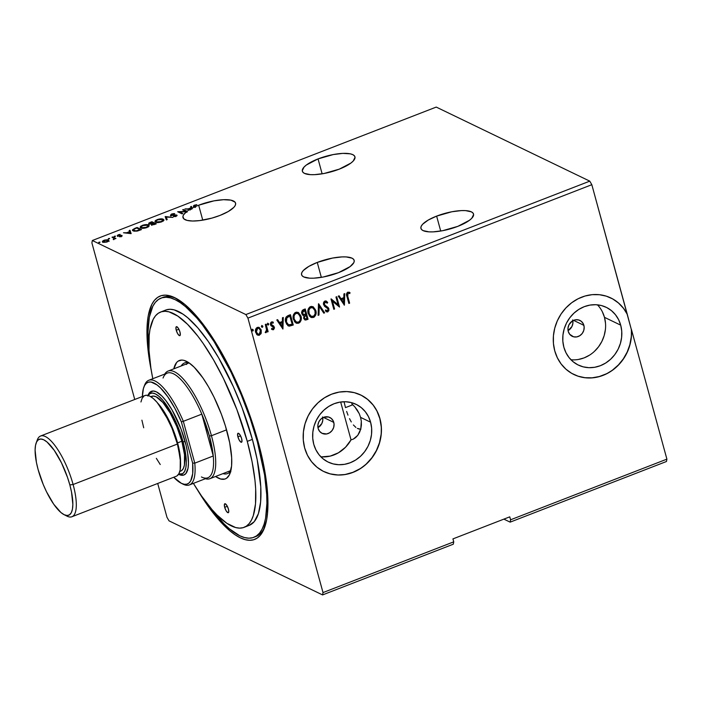 <?xml version="1.0" encoding="UTF-8"?>
<svg xmlns="http://www.w3.org/2000/svg" width="702" height="702" viewBox="0 0 702 702"><rect width="100%" height="100%" fill="white"/><g stroke="black" fill="none" stroke-linecap="round" stroke-linejoin="round"><path stroke-width="1.05" d="M457.844 226.351A27.264 8.187 164.7 0 1 420.937 228.422A27.264 8.187 164.7 0 1 436.626 216.111L440.707 231.037L436.626 216.111L428.185 220.086L422.648 224.236L421.253 226.184L420.858 227.931L421.472 229.422L423.078 230.607L428.975 231.853L433.046 231.871L442.637 230.695L457.844 226.351L469.48 220.279L471.823 218.225L473.613 214.531L472.999 213.039L471.393 211.855L465.496 210.609L461.425 210.591L451.834 211.767L436.626 216.111A27.264 8.187 164.7 0 1 473.534 214.04A27.264 8.187 164.7 0 1 457.844 226.351M339.268 169.147A27.264 8.187 164.7 0 1 302.36 171.218A27.264 8.187 164.7 0 1 318.041 158.906L322.13 173.833L318.041 158.906L306.414 164.979L304.071 167.032L302.272 170.726L302.887 172.218L304.493 173.403L310.398 174.649L314.461 174.666L324.052 173.491L339.268 169.147L350.895 163.075L353.238 161.021L355.036 157.327L354.413 155.835L352.816 154.651L350.28 153.835L342.848 153.387L333.257 154.563L318.041 158.906A27.264 8.187 164.7 0 1 354.949 156.836A27.264 8.187 164.7 0 1 339.268 169.147M219.893 215.461A27.264 8.187 164.7 0 1 182.985 217.532A27.264 8.187 164.7 0 1 186.478 211.732L186.644 212.32A27.264 8.187 164.7 0 1 187.223 211.872L187.065 211.276A27.264 8.187 164.7 0 1 189.768 209.477L189.926 210.065A27.264 8.187 164.7 0 1 190.523 209.714L190.365 209.126A27.264 8.187 164.7 0 1 191.286 208.617L191.444 209.205A27.264 8.187 164.7 0 1 192.243 208.775L192.076 208.187A27.264 8.187 164.7 0 1 194.744 206.879L194.91 207.467A27.264 8.187 164.7 0 1 195.621 207.151L195.463 206.555A27.264 8.187 164.7 0 1 198.675 205.221L202.755 220.147L198.675 205.221A27.264 8.187 -15.3 0 0 195.463 206.555L194.366 205.686L196.814 204.659L194.164 205.256L193.366 206.046L194.744 206.879A27.264 8.187 -15.3 0 0 192.076 208.187L191.444 206.397L190.611 206.721L190.997 207.792L188.197 208.88L184.942 208.924L189.768 209.477A27.264 8.187 -15.3 0 0 187.065 211.276L183.415 209.521L182.652 209.81L185.898 211.381L177.676 211.741L182.046 213.847L182.81 213.557L179.554 211.978L186.478 211.732L183.494 214.935L182.941 216.383L183.775 218.805L187.101 220.402L192.594 221.016L199.719 220.586L211.916 218.103L219.893 215.461L228.334 211.486L233.871 207.336L235.267 205.396L235.661 203.641L235.047 202.15L230.905 200.149L223.482 199.701L213.882 200.877L198.675 205.221A27.264 8.187 164.7 0 1 235.582 203.15A27.264 8.187 164.7 0 1 219.893 215.461M338.478 272.666A27.264 8.187 164.7 0 1 301.57 274.736A27.264 8.187 164.7 0 1 317.26 262.425L321.34 277.351L317.26 262.425L308.819 266.4L303.282 270.551L301.886 272.499L301.491 274.245L302.106 275.737L303.712 276.921L309.608 278.167L313.671 278.185L323.271 277.009L338.478 272.666L350.114 266.593L353.852 262.592L354.247 260.846L353.632 259.354L352.027 258.169L346.13 256.923L342.058 256.906L332.467 258.082L317.26 262.425A27.264 8.187 164.7 0 1 354.168 260.354A27.264 8.187 164.7 0 1 338.478 272.666M359.038 429.045L360.872 429.238L357.371 428.404L359.038 429.045M355.905 427.448L353.378 424.947L355.905 427.448M351.281 421.955L349.508 418.655L351.281 421.955M347.973 415.136L346.639 411.433L347.973 415.136M345.489 407.616L344.515 403.694L345.489 407.616L352.816 404.773L345.489 407.616M344.112 401.737L344.515 403.694L344.112 401.737M321.814 456.853L330.309 456.089L338.443 452.79L345.542 447.227L351.026 439.864L340.663 402.009L351.026 439.864L353.29 439.136L351.026 439.864A32.073 28.922 115.8 0 1 320.823 456.774M355.624 437.6L353.29 439.136L357.783 435.301L355.624 437.6M359.564 432.335L357.783 435.301L360.793 428.904L359.564 432.335M361.39 425.14L360.793 428.904L361.319 421.27L361.39 425.14M360.582 417.374L361.319 421.27L360.582 417.374L370.603 422.209A32.073 28.922 -64.2 0 1 360.723 456.089A32.073 28.922 -64.2 0 1 328.246 462.118A32.073 28.922 -64.2 0 1 313.759 444.261L312.732 438.294L312.838 432.125L314.066 426.009L316.374 420.165L319.682 414.821L323.85 410.187L328.72 406.44L334.108 403.72L339.812 402.141L345.603 401.746L351.263 402.571L356.572 404.571L361.328 407.669L365.347 411.749L368.48 416.663L370.603 422.209L371.63 428.176L371.533 434.336L370.296 440.461L367.988 446.305L364.689 451.64L360.521 456.274L355.642 460.029L350.254 462.741L344.559 464.329L338.768 464.715L333.108 463.899L327.79 461.898L323.034 458.801L319.015 454.712L315.882 449.806L313.759 444.261A32.073 28.922 -64.2 0 1 323.648 410.38A32.073 28.922 -64.2 0 1 356.116 404.343A32.073 28.922 -64.2 0 1 370.603 422.209L360.582 417.374L359.222 413.61L360.582 417.374M357.248 410.029L359.222 413.61L354.729 406.748L357.248 410.029M351.755 403.808L354.729 406.748L351.755 403.808M572.639 319.91L572.893 323.253L571.919 326.544L568.067 330.589A8.819 7.95 115.8 0 0 572.823 320.726M583.88 325.333A8.819 7.95 -64.2 0 1 581.159 334.652A8.819 7.95 -64.2 0 1 572.227 336.311A8.819 7.95 -64.2 0 1 568.243 331.397L567.988 328.062L568.962 324.772L572.358 320.998L575.412 319.814L578.553 319.937L581.326 321.332L583.292 323.806L584.161 326.974L583.792 330.352L582.248 333.432L579.764 335.731L576.711 336.916L573.56 336.802L569.691 334.275L568.243 331.397A8.819 7.95 -64.2 0 1 570.963 322.078A8.819 7.95 -64.2 0 1 579.896 320.419A8.819 7.95 -64.2 0 1 583.88 325.333L573.569 320.358L583.88 325.333M317.962 427.623A8.819 7.95 115.8 0 0 322.718 417.769M333.775 422.376A8.819 7.95 -64.2 0 1 331.054 431.695A8.819 7.95 -64.2 0 1 322.121 433.353A8.819 7.95 -64.2 0 1 318.138 428.439L317.883 425.105L318.857 421.814L320.911 419.068L323.736 417.286L328.448 416.97L331.221 418.374L333.187 420.849L334.055 424.017L333.687 427.395L332.143 430.466L329.659 432.774L326.605 433.959L321.999 433.292L319.585 431.309L318.138 428.439A8.819 7.95 -64.2 0 1 320.858 419.12A8.819 7.95 -64.2 0 1 329.791 417.462A8.819 7.95 -64.2 0 1 333.775 422.376L323.464 417.4L333.775 422.376M570.928 359.731A32.073 28.922 115.8 0 0 604.483 317.339L620.708 325.166A32.073 28.922 -64.2 0 1 610.828 359.047A32.073 28.922 -64.2 0 1 578.351 365.084A32.073 28.922 -64.2 0 1 563.864 347.218L562.837 341.251L562.943 335.091L564.171 328.966L566.479 323.122L569.787 317.787L573.955 313.153L578.825 309.398L584.213 306.686L589.917 305.098L595.708 304.712L601.368 305.528L606.677 307.529L611.433 310.626L615.452 314.715L618.585 319.621L620.708 325.166L621.735 331.133L621.639 337.302L620.401 343.418L618.093 349.263L614.794 354.607L610.626 359.24L605.747 362.987L600.359 365.707L594.664 367.286L588.873 367.681L583.213 366.856L577.895 364.856L573.139 361.758L569.12 357.678L565.987 352.764L563.864 347.218A32.073 28.922 -64.2 0 1 573.753 313.338A32.073 28.922 -64.2 0 1 606.221 307.309A32.073 28.922 -64.2 0 1 620.708 325.166L604.483 317.339A32.073 28.922 115.8 0 0 597.42 304.826M323.771 471.533A42.497 38.329 115.8 0 0 366.769 463.495A42.497 38.329 115.8 0 0 379.843 418.62L379.966 418.682A42.497 38.329 -64.2 0 1 366.865 463.574A42.497 38.329 -64.2 0 1 323.841 471.568A42.497 38.329 -64.2 0 1 304.65 447.902L307.458 455.256L311.609 461.758L316.935 467.163L323.245 471.279L330.282 473.92L337.776 475.008L345.454 474.491L353.001 472.393L360.144 468.796L366.602 463.829L372.121 457.686L376.5 450.614L379.563 442.865L381.195 434.757L381.326 426.588L379.966 418.682L377.158 411.337L373.008 404.835L367.672 399.42L361.372 395.314L354.334 392.664L346.832 391.576L339.163 392.093L331.607 394.191L324.473 397.797L318.015 402.764L312.495 408.897L308.117 415.979L305.054 423.718L303.422 431.827L303.282 439.996L304.65 447.902A42.497 38.329 -64.2 0 1 317.743 403.009A42.497 38.329 -64.2 0 1 360.775 395.015A42.497 38.329 -64.2 0 1 379.966 418.682L379.843 418.62A42.497 38.329 115.8 0 0 360.696 394.98M254.835 536.898A128.299 39.874 -111.2 0 0 264.935 526.553A128.299 39.874 68.8 0 1 255.844 536.547M258.257 442.225A130.537 40.576 68.8 0 1 264.443 527.922A130.537 40.576 68.8 0 1 197.56 490.049L206.546 503.966L218.366 519.304L229.765 530.738L235.17 534.845L240.312 537.82L245.13 539.645L249.587 540.294L253.641 539.768L257.248 538.057L260.381 535.196L262.996 531.195L266.611 519.971L267.567 512.855L267.743 495.945L266.962 486.319L263.689 465.18L258.257 442.225L246.525 406.3L236.767 382.713L225.877 360.459L220.138 350.114L208.354 331.467L196.534 316.128L185.135 304.694L174.596 297.604L169.77 295.779L165.312 295.13L161.258 295.665L157.652 297.367L154.528 300.237L151.904 304.229L148.297 315.452L147.332 322.578L147.157 339.487L149.298 359.398L151.36 370.981A130.537 40.576 68.8 0 1 175.193 297.902A130.537 40.576 68.8 0 1 258.257 442.225M627.167 314.294L591.821 184.696L589.768 181.142L436.232 107.081L92.339 240.505L245.867 314.566L247.929 318.12L245.867 314.566L589.768 181.142L245.867 314.566L92.339 240.505L436.232 107.081L589.768 181.142L591.821 184.696L247.929 318.12L323.008 592.576L322.56 594.919L453.299 544.199L322.56 594.919L169.033 520.858L166.979 517.304L157.713 483.459L166.979 517.304L169.033 520.858L322.56 594.919L323.008 592.576L453.746 541.847L452.939 538.899L509.775 516.839L510.582 519.796L510.143 522.139L503.887 519.129L510.143 522.139L666.461 461.495L510.143 522.139L510.582 519.796L666.9 459.143L666.461 461.495L666.9 459.143L510.582 519.796L509.775 516.839L452.939 538.899L453.746 541.847L323.008 592.576L247.929 318.12L591.821 184.696L627.29 314.356L623.446 308.222L618.55 303.027L612.767 298.964L606.3 296.156L599.368 294.708L592.19 294.664L585.02 296.033L578.106 298.754L571.674 302.746L565.944 307.88L561.109 313.961L557.335 320.805L554.747 328.167L553.43 335.802L553.43 343.453L554.755 350.868L557.353 357.783L561.135 363.969L565.97 369.217L571.709 373.35L578.141 376.228L585.064 377.755L592.225 377.878L599.403 376.588L606.335 373.938L612.802 370.015L618.576 364.943L623.473 358.906L627.307 352.106L629.966 344.761L631.352 337.135L631.431 329.475L666.9 459.143L631.431 329.475A42.497 38.329 -64.2 0 1 613.899 369.182A42.497 38.329 -64.2 0 1 573.946 374.535A42.497 38.329 -64.2 0 1 557.897 319.603A42.497 38.329 -64.2 0 1 610.88 297.973A42.497 38.329 -64.2 0 1 627.29 314.356L631.3 329.422L627.167 314.294A42.497 38.329 115.8 0 0 610.749 297.92A42.497 38.329 115.8 0 0 610.749 297.911L610.81 297.946M165.303 216.541L166.356 219.937L167.19 219.612L166.295 217.076L172.859 217.409L165.303 216.541L166.339 217.234L165.172 216.593L166.356 219.937L167.19 219.612L166.295 217.076L172.859 217.409L165.303 216.541M151.913 221.735L148.78 223.122L148.815 224.017L151.5 223.947L151.29 224.614L152.422 224.938L156.283 223.841L151.913 221.735L155.695 224.078L151.913 221.735L149.921 222.508L148.815 224.017L151.5 223.947L151.5 224.763L156.283 223.841L151.913 221.735M134.81 228.378L132.494 229.844L133.836 231.133L137.083 231.098L141.488 229.589L137.118 227.474L132.459 230.256L133.126 230.879L137.46 231.011L141.488 229.589L137.118 227.474L134.81 228.378M121.314 236.442L122.139 235.872L121.788 235.416L118.076 235.451L120.147 234.389L117.199 235.556L121.183 235.775L119.384 236.793L121.314 236.442L121.929 235.468L118.199 235.556L120.147 234.389L118.147 234.793L117.453 235.863L121.183 235.775L119.384 236.793L121.314 236.442M112.759 236.925L111.995 237.223L114.136 238.469L113.224 239.479L115.953 238.469L112.759 236.925L115.365 238.698L112.759 236.925L111.995 237.223L114.049 238.32L113.224 239.479L115.953 238.469L112.759 236.925M108.871 240.804L107.757 239.759L104.712 240.04L102.474 241.365L103.633 242.365L106.686 242.085L108.871 240.804L108.485 239.97L104.028 240.268C102.334 241.093 101.948 241.716 102.869 242.146L107.336 241.865L108.871 240.804L108.485 239.97M100.061 242.129L98.701 242.444L100.061 242.129L99.061 242.199L98.789 242.62L99.789 242.55M109.626 238.417L108.266 238.733L109.626 238.417L108.626 238.487L108.354 238.908L109.354 238.838M115.497 236.135L114.136 236.451L115.497 236.135L114.487 236.205L114.215 236.635L115.216 236.556M131.16 233.59L129.975 230.247L129.142 230.572L129.519 231.642L126.729 232.731L123.473 232.774L131.028 233.643L129.975 230.247L129.142 230.572L129.519 231.642L126.729 232.731L123.473 232.774L131.16 233.59M147.736 225.272L148.631 225.553L148.464 224.956C147.262 224.35 145.217 224.473 142.348 225.351L140.198 227.325L140.839 227.939C142.05 228.562 144.103 228.431 147.008 227.545L149.114 225.596L148.025 224.789L144.261 224.798L140.891 226.114L140.242 226.86L140.497 227.729L143.269 228.308L148.447 226.781L149.131 225.842L148.464 224.956L149.122 225.904M162.531 219.533L163.426 219.814L163.259 219.217C162.048 218.603 160.012 218.734 157.143 219.612L154.993 221.586L155.633 222.201C156.836 222.824 158.898 222.692 161.793 221.806L163.899 219.858L162.82 219.05L159.056 219.059L155.677 220.375L155.037 221.121L155.282 221.99L158.064 222.569L163.241 221.033L163.917 220.103L163.259 219.217L163.908 220.165M171.349 215.137L172.008 214.233L174.693 213.636L171.499 214.04L170.402 215.312L176.053 215.4L175.605 216.058L173.71 216.304L173.385 216.664L173.973 216.664L176.263 216.181L177.053 215.303L171.349 215.137L172.008 214.233L174.289 213.978L174.693 213.636L173.596 213.619L171.499 214.04L170.586 215.426L176.053 215.4L173.385 216.664L176.044 216.277L176.799 215.093L175.746 214.926L171.165 214.944L171.358 215.593M163.031 297.332A128.299 39.874 68.8 0 1 176.483 298.587A128.299 39.874 -111.2 0 0 162.057 297.762L158.512 299.438L155.432 302.255L152.86 306.186L149.315 317.216L147.999 332.107L149.017 350.816A128.299 39.874 68.8 0 1 161.039 298.104A128.299 39.874 68.8 0 1 257.38 441.804L258.064 441.532L257.38 441.804L250.123 418.304L241.225 394.796L231.028 372.157L214.163 341.742L202.509 324.965L196.727 317.874L185.521 306.642L180.203 302.597L175.158 299.675L170.419 297.876L166.041 297.244L162.057 297.762M183.573 210.109L187.223 211.872L183.415 209.521L183.573 210.109L183.415 209.521L182.652 209.81L185.898 211.381L177.676 211.741L182.046 213.847L182.81 213.557L179.554 211.978L186.478 211.732L186.644 212.32A27.264 8.187 -15.3 0 1 187.223 211.872L183.573 210.109M179.712 212.574L179.554 211.978L182.222 213.785L179.712 212.574M184.942 208.924L189.768 209.477L189.926 210.065A27.264 8.187 -15.3 0 1 190.523 209.714L190.365 209.126L188.97 208.968L189.092 209.398L191.111 208.134L191.444 209.205A27.264 8.187 -15.3 0 1 192.243 208.775L191.444 206.397L192.243 208.775L191.444 206.397L190.611 206.721L190.997 207.792L188.197 208.88L184.942 208.924M189.812 209.635L190.523 209.714L189.812 209.635M195.051 205.949L195.621 207.151L194.884 205.361L196.814 204.659L193.366 206.028L194.91 207.467A27.264 8.187 164.7 0 1 195.621 207.151L194.472 206.406M261.706 325.465L262.829 326.202L261.82 325.667L261.67 326.983L262.829 326.834L262.583 326.079L262.179 327.193L262.829 326.202L261.96 325.588L261.556 326.693L262.425 327.308L261.302 326.579M267.576 323.192L268.699 323.929L267.69 323.394L267.541 324.701L268.699 324.561L268.445 323.806L268.041 324.912L268.699 323.929L267.822 323.315L267.418 324.421L268.296 325.035L267.172 324.298M282.932 329.027L283.292 317.462L282.458 317.778L282.344 321.49L279.545 322.569L277.623 319.656L276.79 319.98L282.932 329.027L283.292 317.462L282.458 317.778L282.344 321.49L279.545 322.569L277.623 319.656L276.79 319.98L282.932 329.027M298.043 312.39L301.018 316.242L298.534 312.644L296.621 312.136L294.858 312.829L293.655 314.408L293.085 317.339L294.629 321.814L296.885 323.341L299.877 322.429L301.211 319.585L300.763 316.119C301.632 319.05 300.868 321.358 298.482 323.06L298.736 323.183C301.114 321.481 301.878 319.164 301.018 316.242L298.183 312.451L295.709 312.346C293.296 314.031 292.523 316.33 293.375 319.261L296.218 323.095L298.736 323.183L296.086 323.034M344.401 305.177L344.761 293.611L343.927 293.927L343.813 297.639L341.014 298.719L339.092 295.805L338.259 296.13L344.401 305.177L344.761 293.611L343.927 293.927L343.813 297.639L341.014 298.719L339.092 295.805L338.259 296.13L344.401 305.177M326.149 301.053L327.711 302.43L326.272 301.105L324.85 301.044L323.745 302.097L323.385 303.633L324.517 306.291L328.01 308.81L327.711 310.74L325.798 310.047L325.377 310.916L327.597 311.969L328.905 310.582L328.755 308.415L324.815 305.282L324.201 303.712L325.202 302.079L327.229 303.194L327.711 302.43L326.123 301.044L324.85 301.044L323.517 304.65L328.141 309.161L327.492 310.854L326.605 310.749M312.838 306.651L315.812 310.503L313.329 306.906L311.416 306.397L309.652 307.09L308.45 308.669L307.88 311.6L309.424 316.075L311.679 317.594L314.373 316.962L316.005 313.847L315.558 310.381C316.418 313.311 315.663 315.619 313.276 317.322L313.531 317.444C315.909 315.742 316.672 313.425 315.812 310.503L312.969 306.713L310.495 306.607C308.09 308.283 307.318 310.591 308.169 313.522L311.012 317.357L313.531 317.444L310.881 317.295M252.141 329.177L253.264 329.914L252.255 329.378L252.106 330.695L253.264 330.545L253.018 329.791L252.615 330.905L253.264 329.914L252.395 329.299L251.992 330.405L252.86 331.019L251.737 330.291M305.23 308.95L302.308 310.337L301.544 312.451L302.509 315.005L303.984 315.593L303.852 318.708L305.66 320.059L308.055 319.278L305.23 308.95L303.238 309.722L301.693 313.566L303.045 315.373L303.984 315.593L303.65 318.155L304.914 319.91L308.055 319.278L305.23 308.95M318.62 303.755L318.129 315.365L318.962 315.04L319.234 306.274L323.797 313.171L324.631 312.846L318.489 303.799L318.129 315.365L318.962 315.04L319.234 306.274L323.797 313.171L324.631 312.846L318.62 303.755M349.298 292.234L349.57 293.427L347.832 293.076L347.744 296.27L347.508 293.805L348.35 293.138L349.815 293.55L349.991 292.602L347.78 292.146L346.525 294.103L348.859 303.44L349.631 303.15L347.499 296.156L349.631 303.15L347.744 296.27L348.078 293.199L349.815 293.55L349.991 292.602L349.175 292.172M335.96 297.025L338.066 304.703L330.984 298.955L333.81 309.284L334.582 308.985L332.467 301.281L339.549 307.055L336.723 296.727L335.96 297.025L338.066 304.703L331.16 298.885L333.81 309.284L334.582 308.985L332.467 301.281L339.549 307.055L336.723 296.727L335.96 297.025M288.118 315.584L286.179 316.944L285.468 318.769L286.451 323.999L289.285 326.149L293.26 325.017L290.435 314.689L288.118 315.584C285.574 316.988 284.758 319.156 285.688 322.095L288.285 325.868L289.285 326.149L293.26 325.017L290.435 314.689L288.118 315.584M271.832 325.175L273.833 326.149L271.341 324.894L270.919 324.026L271.367 322.78L271.218 324.368L271.569 322.666L273.087 323.174L273.332 322.306L271.481 321.893L270.463 324.701L273.64 327.553L273.175 328.852L271.981 328.439L271.709 329.264L273.482 329.764L274.5 327.931L273.833 326.149L271.218 324.368L271.455 323.052L273.087 323.174L273.332 322.306L271.481 321.893L270.463 323.104L270.56 325L273.692 327.913L273.096 328.878L271.981 328.439L271.709 329.264L273.482 329.764L271.455 329.141M266.076 324.14L265.312 324.438L266.611 330.168L265.575 331.651L265.751 332.678L267.067 330.87L267.374 331.985L268.138 331.686L266.076 324.14L265.312 324.438L266.593 329.607L265.426 332.599L266.076 332.634L267.067 330.87L267.374 331.985L268.138 331.686L266.076 324.14M259.056 327.369L260.986 330.045L261.223 333.134L261.012 329.51L258.696 327.255L256.23 328.211L255.423 330.949L256.599 334.257L258.863 335.337L260.968 333.792L260.977 333.011L259.249 335.065L261.223 333.134L261.232 330.168L259.178 327.422L257.362 327.369C255.598 328.554 255.019 330.212 255.625 332.344L257.678 335.117M91.892 242.857L134.74 399.482L91.892 242.857L92.339 240.505L91.892 242.857M453.746 541.847L453.299 544.199L453.746 541.847M573.815 374.464A42.497 38.329 115.8 0 0 573.824 374.473A42.497 38.329 115.8 0 0 613.767 369.129A42.497 38.329 115.8 0 0 631.3 329.422M623.323 308.16L618.427 302.966L612.644 298.903M578.018 376.167L584.933 377.694L592.102 377.816L599.28 376.526L606.212 373.876M612.679 369.954L618.453 364.891L623.341 358.854L627.184 352.044L629.843 344.708L631.23 337.074M381.204 426.535L379.843 418.62L377.027 411.275M372.876 404.773L367.55 399.359L361.249 395.252M330.151 473.859L337.653 474.947M345.331 474.438L352.878 472.332L360.021 468.734M366.479 463.768L371.999 457.625L376.377 450.552L379.44 442.813L381.063 434.696M605.51 323.306L604.483 317.339L602.36 311.793M578.43 359.459L584.134 357.88L589.522 355.159M594.392 351.412L598.56 346.779L601.868 341.435L604.176 335.591L605.405 329.475M317.962 427.632L321.814 423.578L322.788 420.287L322.534 416.953M251.992 330.405L252.86 331.019M253.264 329.914L252.395 329.299M252.316 330.932L253.018 330.423L252.895 329.51M304.694 319.805L307.801 319.156L305.028 309.02L308.055 319.278L304.791 319.849M303.334 314.452L302.308 313.434M303.624 310.521L304.501 310.187L303.624 310.521L302.211 313.145L304.747 310.302L305.8 314.145L304.168 314.645L302.211 313.145L302.334 311.504L303.255 310.688M305.072 318.813L304.264 318.006L304.133 316.497L305.844 315.084L304.168 317.716L305.01 318.796M306.993 318.515L305.133 318.875L304.168 317.716L305.449 315.233L306.09 315.207L306.993 318.515L305.317 318.936L304.51 318.129L304.501 316.295L306.09 315.207L306.993 318.515M304.168 314.645L302.86 314.075L302.378 312.443L302.825 311.276L304.501 310.187L305.8 314.145L303.282 314.435M302.211 313.145L303.913 314.522M310.574 317.137L313.715 317.111L315.646 314.285L315.259 309.477L312.916 306.686M315.76 313.724L315.83 313.162M311.793 317.541L312.355 317.541M312.636 307.687L310.565 307.537C308.608 308.889 307.985 310.74 308.687 313.11L308.933 313.224C308.239 310.863 308.862 309.003 310.81 307.66L312.767 307.748L315.049 310.802C315.742 313.153 315.128 315.022 313.206 316.4L311.179 316.277L308.687 313.11L310.196 315.672L308.933 313.838L308.45 311.556L308.766 309.521L309.88 307.924L311.302 307.371L312.697 307.722M308.476 310.758L308.626 309.959M311.179 316.277L309.178 313.961L308.871 310.082L310.459 307.827L312.952 307.845L314.935 310.442L315.11 313.952L313.557 316.225L311.039 316.207M318.489 303.817L324.631 312.846L323.683 312.995L324.385 312.723L318.489 303.817M318.989 306.151L318.962 315.04L318.138 315.145L318.708 314.926L318.989 306.151M325.939 302.088L324.947 301.957L327.229 303.194L327.711 302.43L327.044 302.966L327.457 302.308L325.868 300.921M325.202 302.079L324.289 304.37L325.202 302.079L325.807 302.018M324.815 305.282L324.289 304.37L326.535 306.441L324.815 305.282M328.071 307.397L326.281 306.318L328.071 307.397L328.641 308.696L328.071 307.397M327.492 310.854L325.798 310.047L325.377 310.916L327.773 311.916L328.887 308.819L327.773 311.916L326.412 311.785M325.544 309.924L327.246 310.732M326.895 301.658L326.246 301.114M326.746 310.784L325.728 310.1M326.184 311.67L327.527 311.802L328.659 310.459M328.764 309.573L327.957 307.423L324.122 304.501L324.412 302.343L326.114 302.202M349.991 292.602L347.78 292.146C346.411 293.269 346.139 294.708 346.955 296.463L348.859 303.44L349.631 303.15L348.806 303.246L349.377 303.027L347.148 294.524L347.736 293.12L349.28 293.304M349.57 293.427L349.236 292.199M338.952 295.858L341.014 298.719L338.952 295.858M344.507 293.708L344.147 305.037L344.507 293.708M343.524 298.701L341.383 299.535L343.655 302.711L341.383 299.535L343.655 302.711L341.637 299.657L343.778 298.824L341.383 299.535L343.778 298.824L343.655 302.711L343.524 298.701M336.53 296.806L339.549 307.055L336.53 296.806M332.221 301.158L334.582 308.985L333.757 309.082L334.327 308.862L332.221 301.158M331.09 298.912L338.066 304.703L331.09 298.912M295.779 322.876L298.92 322.859L300.851 320.024L300.465 315.216L298.122 312.425M296.999 323.28L297.56 323.289M296.139 321.893L294.138 319.577L293.831 315.698L295.419 313.443L297.902 313.461M293.682 316.497L293.831 315.698M297.85 313.425L295.77 313.276C293.822 314.628 293.19 316.479 293.892 318.848L294.147 318.971C293.445 316.602 294.068 314.75 296.025 313.399L297.973 313.487L300.254 316.541C300.947 318.892 300.333 320.761 298.411 322.139L296.384 322.016L293.892 318.848L296.253 321.946M287.715 325.561L289.663 326.009L293.006 324.894L290.233 314.759L293.26 325.017L289.285 326.149L288.171 325.807M288.601 324.798L286.609 322.806L286.021 319.077L286.907 317.295L289.707 315.926L292.207 324.254L288.504 324.789L286.205 321.683L288.39 324.719M286.451 321.806L286.907 317.295L286.451 321.806L286.574 318.234L289.136 316.365L286.907 317.295L289.961 316.04L288.882 316.242L289.961 316.04L292.207 324.254L288.855 324.921L287.469 323.929L286.451 321.806M277.483 319.708L279.545 322.569L277.483 319.708M283.038 317.558L282.678 328.887L283.038 317.558M282.055 322.551L279.914 323.385L282.186 326.553L279.914 323.385L282.186 326.553L280.168 323.508L282.301 322.674L279.914 323.385L282.301 322.674L282.186 326.553L282.055 322.551M273.175 328.852L271.981 328.439M271.727 328.317L272.929 328.729L271.727 328.317M271.033 325.772L273.271 326.939M273.332 322.306L272.587 321.841M273.087 322.183L272.85 322.999L273.087 322.183M271.814 322.788L273.087 323.174M273.833 326.149L274.14 327.097L273.833 326.149L271.595 325.017M271.341 324.894L272.376 325.359M273.482 329.764L274.14 327.097L273.482 329.764M271.849 329.405L273.227 329.642L274.157 328.554L274.043 326.799L273.017 325.614M272.279 329.615L272.745 329.712M271.569 322.666L272.253 322.692M272.043 326.333L272.551 326.527M267.418 324.421L268.296 325.035M268.699 323.929L267.822 323.315M267.752 324.938L268.445 324.438L268.331 323.525M265.882 324.219L268.138 331.686L267.322 331.783L267.892 331.563L265.882 324.219M265.338 332.529L266.251 332.213L266.821 330.756L266.076 332.634L265.18 332.476M261.556 326.693L262.425 327.308M262.829 326.202L261.96 325.588M261.881 327.22L262.583 326.711L262.46 325.798M257.099 334.74L259.503 335.187L256.853 334.617M257.38 334.968L259.556 334.924L261.074 332.643L261.232 330.168L258.933 327.299M257.976 335.187L258.617 335.223M258.819 328.308L257.371 328.176L256.133 331.923L257.748 334.073L256.388 332.046L257.616 328.299L258.95 328.36L260.468 330.458L259.249 334.257L257.555 333.968L256.133 331.923L256.16 329.545L257.616 328.097L259.213 328.597M294.147 318.971L294.077 315.821L295.34 313.785L297.174 313.241L299.263 314.522L300.491 318.094L300.114 320.305L299.087 321.744L297.674 322.297L296.007 321.806L294.147 318.971M256.388 332.046L256.792 328.948L258.117 328.185L259.468 328.72L260.582 330.975L260.082 333.59L258.248 334.301L256.388 332.046M102.589 242.304L102.431 241.716L102.869 242.146M107.845 240.338L109.029 241.4M109.064 240.918L107.555 240.312M103.115 241.409L102.58 242.19M103.633 241.848L103.633 240.874L105.458 240.163L107.476 240.172L108.055 240.847L105.897 241.962L103.633 241.848L103.782 242.383L104.422 240.453L107.713 240.268L107.029 241.971L103.282 241.506L103.677 242.374L103.799 241.462M108.24 241.26L107.713 240.268M114.049 238.32L113.645 239.075M113.812 239.663L114.207 238.908M121.183 235.775L120.867 236.276M121.034 236.855L121.341 236.363M117.611 236.451L118.305 235.381M118.199 235.556L118.62 234.951M118.787 235.539L118.366 236.144L118.787 235.539M121.306 235.916L121.192 235.328L122.095 236.056L121.2 235.916M122.069 235.986L121.929 235.468L122.069 235.986M118.129 235.46L117.392 236.004M129.344 231.142L130.142 230.835L129.975 230.247L131.116 233.608L130.142 230.835L129.344 231.142M130.045 233.108L127.501 232.818L127.624 233.248L129.642 231.985L130.16 233.547L127.501 232.818L129.642 231.985L130.045 233.108M137.101 228.141L137.118 227.474L140.9 229.817L137.101 228.141M132.625 230.528L133.459 229.659M133.687 229.528L132.608 230.598M134.187 231.23L133.512 230.51M133.889 230.581L133.345 230.01L133.713 229.387L136.802 227.992L140.277 229.668L135.986 230.897L133.362 230.089L134.056 231.177L134.047 229.159L136.802 227.992L140.374 230.019L137.539 230.993L133.889 230.581L134.073 231.177M140.356 227.606L141.216 226.588M149.193 226.009L147.639 225.254M141.69 226.307L140.347 227.676M141.602 227.641L141.295 226.483L143.963 225.202L146.911 225.026L148.245 225.86L145.762 227.588L142.927 227.939L141.076 227.141L141.743 228.22L141.602 227.641C140.549 227.176 140.953 226.483 142.822 225.553L147.701 225.254C148.754 225.719 148.359 226.421 146.525 227.343L141.602 227.641L141.76 228.22L141.269 227.369M148.324 226.219L148.14 227.044M147.701 225.254L148.236 226.93M151.658 225.351L151.5 224.763M151.5 223.947L151.43 224.789M148.982 224.605L150.088 223.104M149.579 223.719L151.597 222.253L153.317 223.385L149.728 223.78L149.921 222.508L151.597 222.253L153.22 223.034L151.562 223.631L151.571 224.263L152.062 224.113L151.562 223.631L149.579 223.719L149.71 224.192L149.386 223.526L149.579 224.192M149.596 223.306L148.719 223.973M152.273 224.947L152.483 224.438M155.072 223.929L154.37 224.579L152.255 224.456L152.387 224.938L152.053 224.254L153.668 223.254L155.168 224.28L152.255 224.456L153.668 223.254L155.072 223.929M152.255 224.456L152.264 224.93M155.151 221.867L156.011 220.849M163.987 220.27L162.434 219.515M156.476 220.568L155.142 221.937M156.397 221.902L156.09 220.744L158.757 219.463L161.706 219.278L163.031 220.121L160.556 221.85L157.722 222.192L155.87 221.393L156.537 222.481L156.397 221.902C155.335 221.437 155.747 220.744 157.617 219.814L162.495 219.515C163.548 219.98 163.154 220.674 161.32 221.604L156.397 221.902L156.555 222.481L156.063 221.63M163.118 220.472L162.934 221.305M162.495 219.515L163.031 221.191M166.453 217.664L167.146 219.629L166.453 217.664M172.165 214.83L171.516 215.725M175.904 215.514L176.957 215.69L176.799 215.093L176.983 215.698M176.053 215.4L175.605 216.058M175.763 216.646L176.211 215.988M170.744 216.014L171.665 214.628M171.218 214.83L170.498 215.435M177.044 215.733L176.07 215.523M178.703 212.241L179.615 212.206L178.703 212.241M190.821 207.301L191.611 206.993L190.821 207.301M194.954 206.309L194.884 205.361M190.365 209.126L188.97 208.968L191.111 208.134L191.286 208.617A27.264 8.187 -15.3 0 0 190.365 209.126M176.246 330.265L178.887 329.238L176.246 330.265L175.939 327.395L176.904 326.737L178.58 328.676L179.984 332.072A4.809 1.492 68.8 0 1 179.852 335.653A4.809 1.492 68.8 0 1 176.246 330.265A4.809 1.492 68.8 0 1 176.377 326.684A4.809 1.492 68.8 0 1 179.984 332.072L180.291 334.933L179.326 335.591L177.65 333.661L176.246 330.265M237.908 436.863L240.558 435.837L237.908 436.863L237.601 433.994L238.575 433.336L240.251 435.275L241.655 438.671A4.809 1.492 68.8 0 1 241.523 442.251A4.809 1.492 68.8 0 1 237.908 436.863A4.809 1.492 68.8 0 1 238.039 433.274A4.809 1.492 68.8 0 1 241.655 438.671L241.962 441.532L240.997 442.19L239.312 440.259L237.908 436.863M224.684 507.327L227.325 506.3L224.684 507.327L224.377 504.466L225.342 503.808L227.018 505.738L228.431 509.134A4.809 1.492 68.8 0 1 228.299 512.714A4.809 1.492 68.8 0 1 224.684 507.327A4.809 1.492 68.8 0 1 224.815 503.746A4.809 1.492 68.8 0 1 228.431 509.134L228.738 512.004L227.764 512.662L226.088 510.723L224.684 507.327M222.946 473.631A59.337 18.445 -111.2 0 0 230.888 470.551A59.337 18.445 68.8 0 1 227.492 473.587A59.337 18.445 68.8 0 1 222.946 473.631M227.053 431.625A63.505 19.735 68.8 0 1 230.063 473.315A63.505 19.735 68.8 0 1 215.549 476.5L220.665 479.018L224.807 479.08L226.562 478.246L229.361 474.903L231.581 465.988L231.669 457.757L229.694 442.795L225.368 425.833L221.349 414.145L214.005 397.148L208.512 386.811L202.773 377.737L194.208 367.243L188.847 362.715L184.003 360.38L181.836 360.065L178.106 361.153L176.588 362.548L173.789 368.848A63.505 19.735 68.8 0 1 186.644 361.416A63.505 19.735 68.8 0 1 227.053 431.625M230.87 471.779L228.624 471.428A59.337 18.445 -111.2 0 0 230.037 471.718M163.399 311.267L166.593 309.757L170.182 309.292L174.122 309.863L182.932 314.11L187.715 317.743L197.797 327.86L208.248 341.426L218.673 357.923L233.38 386.749L242.014 407.616L252.387 439.391A115.47 35.89 -111.2 0 0 165.681 310.065L160.565 312.057A115.47 35.89 68.8 0 1 247.271 441.374L252.387 439.391L257.195 459.705L260.784 486.916L260.626 501.869L258.424 513.592L254.264 521.63L249.184 525.377M244.103 527.351L249.219 525.359A115.47 35.89 -111.2 0 0 252.387 439.391L247.271 441.374A115.47 35.89 68.8 0 1 244.103 527.351A115.47 35.89 68.8 0 1 193.401 483.371L201.535 495.989L211.986 509.555L217.102 515.075L226.851 523.306L235.661 527.553L239.61 528.123L243.19 527.658L246.384 526.149L249.149 523.613L251.465 520.077L253.308 515.575L255.51 503.852L255.668 488.899L254.975 480.379L252.079 461.688L247.271 441.374L236.899 409.608L223.552 378.703L213.557 359.907L203.132 343.41L197.885 336.223L187.566 324.324L177.817 316.102L169.006 311.846L165.067 311.276L161.478 311.741L158.283 313.25L155.519 315.786L153.203 319.322L150.009 329.247L149.157 335.547L149.008 350.5L150.895 368.12L152.79 378.72A115.47 35.89 68.8 0 1 160.565 312.057M209.433 506.519L223.859 523.683L229.378 528.79L239.742 535.758L244.48 537.548L248.868 538.188L252.843 537.671L256.397 535.986L259.468 533.169L262.039 529.247L264.092 524.245L265.593 518.216L266.909 503.325L266.707 494.603L264.601 475.026L257.38 441.804A128.299 39.874 68.8 0 1 253.861 537.32A128.299 39.874 68.8 0 1 209.433 506.519M186.469 364.478L187.706 362.609A59.337 18.445 -111.2 0 0 186.864 363.776M181.177 365.979A59.337 18.445 68.8 0 1 184.565 362.952A59.337 18.445 68.8 0 1 189.119 362.899A59.337 18.445 -111.2 0 0 181.177 365.979M71.911 516.751L176.22 476.281A43.296 13.461 -111.2 0 0 177.404 444.041L73.105 484.512A43.296 13.461 -111.2 0 0 53.931 444.243A43.296 13.461 -111.2 0 0 37.346 439.821L36.197 442.874A40.734 12.662 68.8 0 1 51.79 447.034A40.734 12.662 68.8 0 1 69.831 484.906L73.105 484.512L177.404 444.041A43.296 13.461 -111.2 0 0 144.893 395.542L40.584 436.012A43.296 13.461 68.8 0 1 73.105 484.512A43.296 13.461 68.8 0 1 71.911 516.751A43.296 13.461 68.8 0 1 65.435 515.224M64.04 514.645L66.953 516.119A43.296 13.461 -111.2 0 0 73.105 484.512L69.831 484.906A40.734 12.662 68.8 0 1 64.04 514.645A40.734 12.662 68.8 0 1 38.127 469.612L36.425 462.451L35.1 450.079L35.521 445.358L36.644 441.848L38.434 439.706L40.83 439.013L43.726 439.785L47.016 441.997L54.256 450.351L61.46 462.802L67.524 477.448L69.831 484.906L71.525 492.076L72.85 504.44L72.438 509.169L71.306 512.671L69.516 514.812L67.129 515.514L64.233 514.741L60.942 512.53L53.694 504.176L46.49 491.725L43.252 484.538L38.127 469.612A40.734 12.662 68.8 0 1 36.197 442.874M148.14 395.489A43.296 13.461 68.8 0 1 164.961 402.913A43.296 13.461 68.8 0 1 183.09 441.83L185.135 441.584A44.902 13.961 -111.2 0 0 165.251 399.824A44.902 13.961 -111.2 0 0 148.061 395.244L147.982 395.445M179.8 471.446L180.739 471.086A40.093 12.46 -111.2 0 0 181.844 441.233L177.58 442.883L170.691 423.973L157.783 403.211A40.093 12.46 68.8 0 1 177.58 442.883L180.554 461.916A40.093 12.46 68.8 0 0 177.58 442.883L181.844 441.233A40.093 12.46 -111.2 0 0 151.737 396.323L150.79 396.691M36.829 441.505A43.296 13.461 68.8 0 1 40.584 436.012M144.84 395.559L146.578 395.252L149.658 396.068L153.15 398.42L156.932 402.211L164.768 413.487L171.955 428.176L177.404 444.041L180.291 458.669L180.177 469.831L178.984 473.552L177.071 475.824M160.258 464.522L156.344 458.336M143.708 427.781L141.901 420.165M140.935 401.992L142.129 398.271L144.042 395.989M147.841 395.867L149.456 392.743L153.168 390.988L156.362 391.839L161.916 396.068L165.935 400.693L172.025 409.898L181.107 429.229L186.162 445.594L187.662 453.211L188.469 463.118L188.013 468.331L185.863 473.56L183.547 475.14L178.966 474.464M147.815 396.06L149.719 393.787L152.264 393.041L155.344 393.866L158.836 396.218L162.618 400.008L170.446 411.284L177.641 425.965L180.642 433.906L184.898 449.447L186.311 462.6L185.863 467.62L184.661 471.349L182.757 473.622L178.65 474.122A43.296 13.461 68.8 0 0 183.09 441.83L185.135 441.584A44.902 13.961 -111.2 0 1 178.756 474.368L178.562 474.271M181.537 470.665L183.301 468.559L184.407 465.11L184.521 454.773L181.844 441.233L176.79 426.544L170.138 412.943L162.89 402.5L156.151 396.814L153.299 396.06L150.948 396.744M163.048 378.045A56.134 17.445 68.8 0 1 201.807 414.145A56.134 17.445 68.8 0 1 209.398 435.968L211.442 435.723A57.731 17.945 -111.2 0 0 187.171 383.696A57.731 17.945 -111.2 0 0 164.759 374.069A57.731 17.945 68.8 0 1 168.094 371.06A57.731 17.945 68.8 0 1 211.442 435.723L226.562 429.861L211.442 435.723A57.731 17.945 68.8 0 1 209.863 478.703A57.731 17.945 68.8 0 1 205.361 478.729A57.731 17.945 -111.2 0 0 211.442 435.723L209.398 435.968L201.807 414.145L213.25 455.984L209.398 435.968A56.134 17.445 68.8 0 1 213.25 455.984A56.134 17.445 68.8 0 1 201.421 476.948M189.382 484.933L207.862 477.764A56.134 17.445 -111.2 0 0 213.25 455.984L194.779 463.153A56.134 17.445 68.8 0 1 189.382 484.933A56.134 17.445 68.8 0 1 182.02 483.608M201.807 414.145L213.25 455.984L194.779 463.153L183.327 421.314L201.807 414.145A56.134 17.445 -111.2 0 0 167.251 373.104L148.78 380.273A56.134 17.445 68.8 0 1 183.327 421.314L201.807 414.145M144.235 386.214A56.134 17.445 68.8 0 1 148.78 380.273M181.134 483.195L182.95 484.117A56.134 17.445 -111.2 0 0 194.779 463.153L192.646 463.092L194.779 463.153L183.327 421.314L181.37 421.884L192.646 463.092A54.528 16.945 68.8 0 1 181.134 483.195A54.528 16.945 68.8 0 1 173.719 477.246L181.388 483.318L184.275 484.266L186.829 484.169L188.987 483.02L190.707 480.844L192.699 473.622L192.646 463.092L181.37 421.884L174.807 408.213L167.655 396.577L160.504 387.934L157.108 384.959L151.044 382.037L148.491 382.142L146.332 383.292L144.612 385.459L143.375 388.618L142.392 396.507A54.528 16.945 68.8 0 1 143.857 387.118A54.528 16.945 68.8 0 1 181.37 421.884L183.327 421.314A56.134 17.445 -111.2 0 0 144.577 385.214L143.857 387.118M114.145 238.496L114.312 239.084M121.288 235.881L121.455 236.469M118.076 235.433L118.234 236.021M176.202 215.54L176.36 216.137M193.366 206.028L193.524 206.625M194.314 205.879L194.48 206.467M189.119 362.899L168.094 371.06M230.888 470.551L209.863 478.703"/></g></svg>

